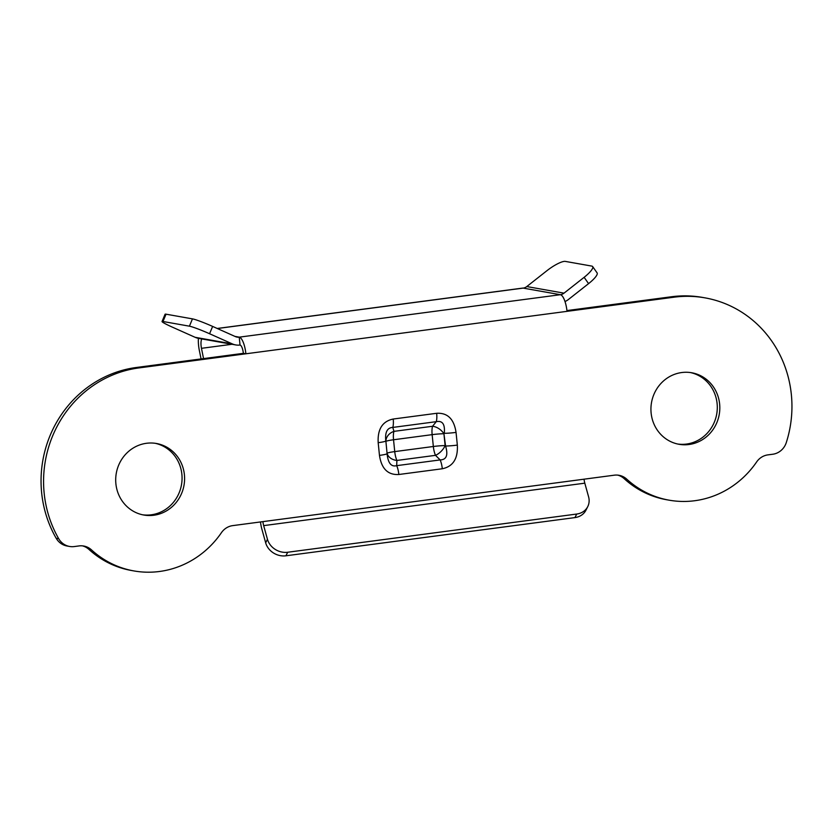 <?xml version="1.0" encoding="UTF-8"?>
<svg xmlns="http://www.w3.org/2000/svg" width="833" height="833" viewBox="0 0 833 833"><rect width="100%" height="100%" fill="white"/><g stroke="black" fill="none" stroke-linecap="round" stroke-linejoin="round"><path stroke-width="1.25" d="M677.781 444.041A36.329 34.392 100.1 0 0 717.109 403.547A36.329 34.392 100.1 0 0 690.453 372.559M719.629 403.995A36.329 34.392 100.1 0 0 691.713 372.757A36.329 34.392 100.1 0 0 651.125 413.053A36.329 34.392 100.1 0 0 679.03 444.291A36.329 34.392 100.1 0 0 719.629 403.995M260.49 521.947A15.889 4.904 82.5 0 0 261.885 529.174L265.675 542.824L267.455 539.284L263.665 525.623L584.808 483.171A7.945 2.457 82.5 0 1 584.068 479.183L614.285 475.185A17.024 16.119 -79.9 0 1 618.971 475.289A17.024 16.119 -79.9 0 1 626.728 479.131A93.088 88.121 100.1 0 0 669.118 500.175A93.088 88.121 100.1 0 0 756.624 461.961A17.024 16.119 -79.9 0 1 767.943 454.87L772.732 454.245A17.024 16.119 -79.9 0 0 786.31 442.521A112.382 106.385 100.1 0 0 791.35 394.519A112.382 106.385 100.1 0 0 704.999 297.86L702.479 297.412A112.382 106.385 100.1 0 0 671.544 296.746L566.94 310.574M704.999 297.86A112.382 106.385 100.1 0 0 674.064 297.194L567.023 311.344A15.889 4.904 82.5 0 0 560.38 294.705L523.155 288.103A7.945 7.518 -79.9 0 0 526.789 286.552L546.906 270.715A17.024 3.998 144.9 0 1 565.357 261.406L591.784 266.091A17.024 3.998 144.9 0 1 592.669 266.581A17.024 3.998 144.9 0 1 584.131 277.316L564.014 293.154A7.945 7.518 -79.9 0 1 560.38 294.705L239.238 337.157A15.889 4.904 82.5 0 1 245.881 353.786L243.361 353.338A7.945 2.457 -97.5 0 0 240.039 345.029L239.238 337.157L234.927 336.386M155.219 443.302A36.329 34.392 -79.9 0 1 181.875 474.289A36.329 34.392 -79.9 0 1 142.547 514.784M184.405 474.737A36.329 34.392 -79.9 0 1 143.807 515.033A36.329 34.392 -79.9 0 1 115.891 483.796A36.329 34.392 -79.9 0 1 156.489 443.5A36.329 34.392 -79.9 0 1 184.405 474.737M567.023 311.344L138.84 367.936A112.382 106.385 -79.9 0 0 44.17 493.271A112.382 106.385 -79.9 0 0 58.695 538.701L56.175 538.253A112.382 106.385 -79.9 0 1 41.65 492.824A112.382 106.385 -79.9 0 1 136.32 367.488L243.361 353.338M201.065 358.929L199.316 350.339A15.889 4.904 82.5 0 1 198.577 345.403A15.889 4.904 82.5 0 1 198.4 338.323M201.846 338.937A7.945 2.457 -97.5 0 0 201.097 345.851A7.945 2.457 -97.5 0 0 201.471 348.319L232.011 344.279M58.695 538.701A17.024 16.119 100.1 0 0 69.576 546.458A17.024 16.119 100.1 0 0 74.272 546.563L79.052 545.927A17.024 16.119 100.1 0 1 83.737 546.031A17.024 16.119 100.1 0 1 91.495 549.884L88.975 549.436A17.024 16.119 100.1 0 0 82.467 545.865M263.665 525.623A7.945 2.457 82.5 0 1 262.936 521.625L232.719 525.623A17.024 16.119 100.1 0 0 221.401 532.714A93.088 88.121 -79.9 0 1 133.894 570.928A93.088 88.121 -79.9 0 1 91.495 549.884M393.218 419.03A11.35 3.509 82.5 0 1 392.801 427.423C387.21 427.704 384.877 432.244 385.804 441.042A11.35 1.052 174.2 0 1 378.182 442.687C377.464 429.151 382.472 421.269 393.218 419.03L436.669 413.293C447.571 412.658 454.037 419.03 456.047 432.4A11.35 1.052 174.2 0 1 444.27 433.316C445.166 424.278 442.5 420.394 436.263 421.675A11.35 3.509 -97.5 0 0 436.669 413.293M445.561 446.009A11.35 1.052 -5.8 0 0 457.338 445.103C458.056 458.639 453.048 466.522 442.302 468.76A11.35 3.509 -97.5 0 0 440.147 459.92C446.498 459.764 448.3 455.13 445.561 446.009L445.124 445.593A11.35 5.935 -45.4 0 1 435.503 455.339A11.35 3.509 82.5 0 1 433.347 446.498A11.35 1.052 174.2 0 1 445.124 445.593L443.927 433.743A11.35 1.052 -5.8 0 0 432.14 434.649L433.347 446.498L394.738 451.601A11.35 3.509 -97.5 0 0 396.893 460.451A11.35 8.299 2.3 0 1 387.116 453.256A11.35 1.052 174.2 0 1 394.738 451.601L393.53 439.762L432.14 434.649A11.35 3.509 82.5 0 1 432.556 426.267A11.35 7.205 -141.1 0 1 443.927 433.743L445.561 446.009M584.808 483.171L588.598 496.832A17.024 14.744 -153.3 0 1 587.754 506.599A17.024 14.744 -153.3 0 1 576.728 514.044L287.697 552.248A17.024 14.744 26.7 0 1 267.455 539.284M617.701 475.112A17.024 16.119 -79.9 0 1 624.209 478.683A93.088 88.121 100.1 0 0 666.598 499.738L669.118 500.175M133.894 570.928L131.375 570.48A93.088 88.121 -79.9 0 1 88.975 549.436M56.175 538.253A17.024 16.119 100.1 0 0 67.056 546.011L69.576 546.458M398.851 474.498C387.949 475.133 381.483 468.76 379.473 455.391A11.35 1.052 -5.8 0 0 387.095 453.746C388.011 463.096 391.208 467.074 396.685 465.657A11.35 3.509 82.5 0 1 398.851 474.498L442.302 468.76M385.908 441.407A11.35 9.569 163.9 0 1 393.947 431.369L392.801 427.423L436.263 421.675L432.556 426.267L393.947 431.369A11.35 3.509 -97.5 0 0 393.53 439.762A11.35 1.052 -5.8 0 0 385.908 441.407L387.095 453.746L385.908 441.407M564.993 301.536A15.889 15.046 -79.9 0 0 568.46 299.474L588.577 283.636L584.131 277.316M592.669 266.581L597.105 272.901A17.024 3.998 144.9 0 1 588.577 283.636M217.205 328.473L522.666 288.093A15.889 4.904 82.5 0 1 523.155 288.103L217.34 328.525M195.109 337.303L232.334 343.904A15.889 15.046 100.1 0 0 235.666 344.924L198.441 338.333A15.889 15.046 100.1 0 1 195.109 337.303L172.348 327.14A17.024 1.26 22.7 0 1 162.039 321.528L165.09 314.218A17.024 1.26 22.7 0 1 166.048 314.187L192.465 318.872A17.024 1.26 22.7 0 1 212.634 326.421L235.385 336.594A7.945 7.518 100.1 0 0 239.238 337.157M232.334 343.904L209.572 333.741L212.634 326.421M162.039 321.528A17.024 1.26 22.7 0 1 162.987 321.496L189.414 326.182A17.024 1.26 22.7 0 1 209.572 333.741M203.554 358.606L201.471 348.319M265.675 542.824A17.024 14.744 26.7 0 0 285.917 555.798L574.937 517.595L576.728 514.044M587.754 506.599L585.974 510.15A17.024 14.744 -153.3 0 1 574.937 517.595M235.666 344.924A15.889 15.046 100.1 0 0 240.039 345.029M674.064 297.194L671.544 296.746M456.047 432.4L457.338 445.103M379.473 455.391L378.182 442.687M262.936 521.625L584.068 479.183M396.893 460.451L396.685 465.657L440.147 459.92L435.503 455.339L396.893 460.451M526.789 286.552L564.014 293.154M189.414 326.182L192.465 318.872M162.987 321.496L166.048 314.187M285.917 555.798L287.697 552.248M138.84 367.936L136.32 367.488M626.728 479.131L624.209 478.683"/></g></svg>

